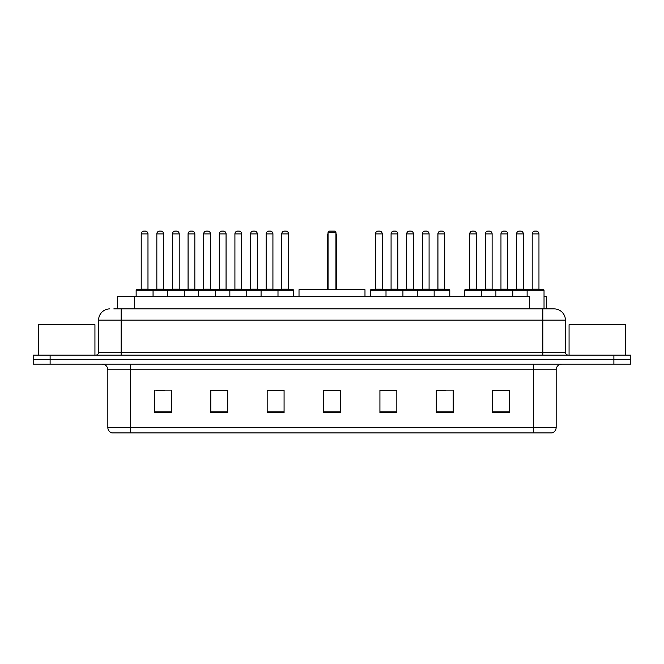 <?xml version="1.0" encoding="UTF-8"?>
<svg xmlns="http://www.w3.org/2000/svg" width="664" height="664" viewBox="0 0 664 664"><rect width="100%" height="100%" fill="white"/><g stroke="black" fill="none" stroke-linecap="round" stroke-linejoin="round"><path stroke-width="1" d="M113.826 308.884L121.147 308.884L113.826 308.884L117.495 308.884L117.495 296.484L529.59 296.484L529.59 308.884M544.032 296.484L546.505 296.484L546.505 308.884M109.875 308.884A11.271 11.271 0 0 0 98.596 320.164L98.596 352.293A2.822 2.822 0 0 1 95.782 355.115M565.404 320.164L121.147 320.164L121.147 308.884L554.125 308.884A11.271 11.271 0 0 1 565.404 320.164L565.404 352.293C565.57 354.012 566.508 354.949 568.218 355.115M50.115 355.115L33.2 355.115L33.2 359.622L50.115 359.622L33.2 359.622L33.2 364.138L50.115 364.138L50.115 359.622L613.885 359.622L50.115 359.622L50.115 355.115L613.885 355.115L613.885 359.622L630.8 359.622L613.885 359.622L613.885 364.138L50.115 364.138M613.885 364.138L630.8 364.138L630.8 355.115L613.885 355.115M553.959 308.884L550.174 308.884M556.158 427.5C556 430.206 554.647 432.007 552.099 432.911L533.607 432.911L533.607 427.5L556.158 427.5L556.158 369.773A5.636 5.636 0 0 1 561.794 364.138M533.607 432.911L111.901 432.911A5.636 5.636 0 0 1 107.842 427.5L107.842 369.773C107.51 366.345 105.634 364.47 102.206 364.138M509.587 412.676L509.587 390.125L492.671 390.125L492.671 412.676L509.587 412.676M453.213 412.676L453.213 390.125L436.298 390.125L436.298 412.676L453.213 412.676M396.831 412.676L396.831 390.125L379.924 390.125L379.924 412.676L396.831 412.676M171.329 412.676L171.329 390.125L154.413 390.125L154.413 412.676L171.329 412.676M227.702 412.676L227.702 390.125L210.787 390.125L210.787 412.676L227.702 412.676M284.076 412.676L284.076 390.125L267.169 390.125L267.169 412.676L284.076 412.676M340.458 412.676L340.458 390.125L323.542 390.125L323.542 412.676L340.458 412.676M523.348 432.911L130.393 432.911L130.393 427.5L533.607 427.5L533.607 369.773L107.842 369.773M437.086 390.241L445.544 390.241M492.671 390.241L508.574 390.241M500.116 390.241L492.954 390.241M280.922 390.241L273.759 390.241M210.787 390.241L226.914 390.241M218.456 390.241L211.293 390.241M155.99 390.241L164.448 390.241M390.241 390.241L383.078 390.241M340.458 390.241L323.542 390.241M284.076 390.241L267.169 390.241M396.831 390.241L379.924 390.241M94.935 355.115L94.935 324.671L38.553 324.671L38.553 355.115M364.984 296.484L364.984 289.72L299.016 289.72L299.016 296.484M328.058 232.209L329.178 231.089L334.822 231.089L335.942 232.209L328.058 232.209L328.058 289.72M335.942 232.209L335.942 289.72M336.507 289.72L336.507 235.596A4.507 4.507 0 0 0 335.942 233.413M327.493 289.72L327.493 235.596L328.058 235.596M625.446 355.115L625.446 324.671L569.065 324.671L569.065 355.115M277.262 289.72L293.04 289.72A0.564 0.564 0 0 1 293.604 290.284L136.145 290.284A0.564 0.564 0 0 1 136.709 289.72L152.496 289.72A0.564 0.564 0 0 1 153.06 290.284L153.06 296.484M147.981 233.902L141.216 233.902A2.822 2.822 0 0 1 144.038 231.089L145.167 231.089A2.822 2.822 0 0 1 147.981 233.902L147.981 289.155A0.564 0.564 0 0 0 148.545 289.72M141.216 233.902L141.216 289.155A0.564 0.564 0 0 1 140.652 289.72M136.145 290.284L136.145 296.484M167.378 296.484L167.378 290.284A0.564 0.564 0 0 1 167.942 289.72L183.729 289.72A0.564 0.564 0 0 1 184.293 290.284L184.293 296.484M179.214 233.902L172.449 233.902A2.822 2.822 0 0 1 175.271 231.089L176.4 231.089A2.822 2.822 0 0 1 179.214 233.902L179.214 289.155A0.564 0.564 0 0 0 179.778 289.72M172.449 233.902L172.449 289.155A0.564 0.564 0 0 1 171.885 289.72M198.611 296.484L198.611 290.284A0.564 0.564 0 0 1 199.175 289.72L214.962 289.72A0.564 0.564 0 0 1 215.526 290.284L215.526 296.484M210.446 233.902L203.682 233.902A2.822 2.822 0 0 1 206.504 231.089L207.633 231.089A2.822 2.822 0 0 1 210.446 233.902L210.446 289.155A0.564 0.564 0 0 0 211.011 289.72M203.682 233.902L203.682 289.155A0.564 0.564 0 0 1 203.118 289.72M229.844 296.484L229.844 290.284A0.564 0.564 0 0 1 230.408 289.72L246.195 289.72A0.564 0.564 0 0 1 246.759 290.284L246.759 296.484M241.679 233.902L234.915 233.902A2.822 2.822 0 0 1 237.737 231.089L238.866 231.089A2.822 2.822 0 0 1 241.679 233.902L241.679 289.155A0.564 0.564 0 0 0 242.244 289.72M234.915 233.902L234.915 289.155A0.564 0.564 0 0 1 234.351 289.72M261.077 296.484L261.077 290.284A0.564 0.564 0 0 1 261.641 289.72L277.428 289.72A0.564 0.564 0 0 1 277.992 290.284L277.992 296.484M272.921 233.902L266.148 233.902A2.822 2.822 0 0 1 268.97 231.089L270.099 231.089A2.822 2.822 0 0 1 272.921 233.902L272.921 289.155A0.564 0.564 0 0 0 273.477 289.72M266.148 233.902L266.148 289.155A0.564 0.564 0 0 1 265.583 289.72M433.426 289.72L449.213 289.72A0.564 0.564 0 0 1 449.769 290.284L386.008 290.284A0.564 0.564 0 0 1 386.572 289.72L402.359 289.72A0.564 0.564 0 0 1 402.923 290.284L402.923 296.484M397.852 233.902L391.079 233.902A2.822 2.822 0 0 1 393.901 231.089L395.03 231.089A2.822 2.822 0 0 1 397.852 233.902L397.852 289.155A0.564 0.564 0 0 0 398.417 289.72M391.079 233.902L391.079 289.155A0.564 0.564 0 0 1 390.523 289.72M386.738 289.72L370.96 289.72A0.564 0.564 0 0 0 370.396 290.284L386.008 290.284L386.008 296.484M417.241 296.484L417.241 290.284A0.564 0.564 0 0 1 417.805 289.72L433.592 289.72A0.564 0.564 0 0 1 434.156 290.284L434.156 296.484M429.085 233.902L422.321 233.902A2.822 2.822 0 0 1 425.134 231.089L426.263 231.089A2.822 2.822 0 0 1 429.085 233.902L429.085 289.155A0.564 0.564 0 0 0 429.649 289.72M422.321 233.902L422.321 289.155A0.564 0.564 0 0 1 421.756 289.72M527.125 296.484L527.125 290.284A0.564 0.564 0 0 1 527.689 289.72L543.467 289.72A0.564 0.564 0 0 1 544.032 290.284L464.659 290.284A0.564 0.564 0 0 1 465.223 289.72L481.002 289.72A0.564 0.564 0 0 1 481.566 290.284L481.566 296.484M476.495 289.155A0.564 0.564 0 0 0 477.059 289.72L469.166 289.72A0.564 0.564 0 0 0 469.73 289.155L476.495 289.155L476.495 233.902A2.822 2.822 0 0 0 473.673 231.089L472.552 231.089A2.822 2.822 0 0 0 469.73 233.902L469.73 289.155M464.659 290.284L464.659 296.484M495.892 296.484L495.892 290.284A0.564 0.564 0 0 1 496.456 289.72L512.234 289.72A0.564 0.564 0 0 1 512.799 290.284L512.799 296.484M507.728 289.155A0.564 0.564 0 0 0 508.292 289.72L500.399 289.72A0.564 0.564 0 0 0 500.963 289.155L507.728 289.155L507.728 233.902A2.822 2.822 0 0 0 504.906 231.089L503.785 231.089A2.822 2.822 0 0 0 500.963 233.902L500.963 289.155M538.961 289.155A0.564 0.564 0 0 0 539.525 289.72L531.632 289.72A0.564 0.564 0 0 0 532.196 289.155L538.961 289.155L538.961 233.902A2.822 2.822 0 0 0 536.139 231.089L535.018 231.089A2.822 2.822 0 0 0 532.196 233.902L532.196 289.155M544.032 290.284L544.032 308.884M168.108 289.72L152.322 289.72M156.837 233.902A2.822 2.822 0 0 1 159.65 231.089L160.779 231.089A2.822 2.822 0 0 1 163.601 233.902L156.837 233.902L156.837 289.155A0.564 0.564 0 0 1 156.272 289.72M163.601 233.902L163.601 289.155A0.564 0.564 0 0 0 164.166 289.72M199.341 289.72L183.554 289.72M188.07 233.902A2.822 2.822 0 0 1 190.883 231.089L192.012 231.089A2.822 2.822 0 0 1 194.834 233.902L188.07 233.902L188.07 289.155A0.564 0.564 0 0 1 187.505 289.72M194.834 233.902L194.834 289.155A0.564 0.564 0 0 0 195.399 289.72M230.574 289.72L214.787 289.72M219.303 233.902A2.822 2.822 0 0 1 222.125 231.089L223.245 231.089A2.822 2.822 0 0 1 226.067 233.902L219.303 233.902L219.303 289.155A0.564 0.564 0 0 1 218.738 289.72M226.067 233.902L226.067 289.155A0.564 0.564 0 0 0 226.631 289.72M261.807 289.72L246.029 289.72M250.536 233.902A2.822 2.822 0 0 1 253.357 231.089L254.478 231.089A2.822 2.822 0 0 1 257.3 233.902L250.536 233.902L250.536 289.155A0.564 0.564 0 0 1 249.971 289.72M257.3 233.902L257.3 289.155A0.564 0.564 0 0 0 257.864 289.72M281.768 233.902A2.822 2.822 0 0 1 284.59 231.089L285.711 231.089A2.822 2.822 0 0 1 288.533 233.902L281.768 233.902L281.768 289.155A0.564 0.564 0 0 1 281.204 289.72M288.533 233.902L288.533 289.155A0.564 0.564 0 0 0 289.097 289.72M293.604 290.284L293.604 296.484M375.467 233.902A2.822 2.822 0 0 1 378.289 231.089L379.41 231.089A2.822 2.822 0 0 1 382.232 233.902L375.467 233.902L375.467 289.155A0.564 0.564 0 0 1 374.903 289.72M382.232 233.902L382.232 289.155A0.564 0.564 0 0 0 382.796 289.72M370.396 290.284L370.396 296.484M417.971 289.72L402.193 289.72M406.7 233.902A2.822 2.822 0 0 1 409.522 231.089L410.642 231.089A2.822 2.822 0 0 1 413.464 233.902L406.7 233.902L406.7 289.155A0.564 0.564 0 0 1 406.136 289.72M413.464 233.902L413.464 289.155A0.564 0.564 0 0 0 414.029 289.72M437.933 233.902A2.822 2.822 0 0 1 440.755 231.089L441.875 231.089A2.822 2.822 0 0 1 444.697 233.902L437.933 233.902L437.933 289.155A0.564 0.564 0 0 1 437.369 289.72M444.697 233.902L444.697 289.155A0.564 0.564 0 0 0 445.262 289.72M449.769 290.284L449.769 296.484M496.622 289.72L480.836 289.72M485.342 233.902A2.822 2.822 0 0 1 488.164 231.089L489.293 231.089A2.822 2.822 0 0 1 492.115 233.902L485.342 233.902L485.342 289.155A0.564 0.564 0 0 1 484.786 289.72M492.115 233.902L492.115 289.155A0.564 0.564 0 0 0 492.671 289.72M527.855 289.72L512.068 289.72M516.575 233.902A2.822 2.822 0 0 1 519.397 231.089L520.526 231.089A2.822 2.822 0 0 1 523.348 233.902L516.575 233.902L516.575 289.155A0.564 0.564 0 0 1 516.019 289.72M523.348 233.902L523.348 289.155A0.564 0.564 0 0 0 523.913 289.72M134.41 308.884L134.41 296.484M121.147 355.115L121.147 320.164L98.596 320.164M98.596 352.293L565.404 352.293M542.853 308.884L542.853 355.115M533.607 364.138L533.607 369.773L556.158 369.773M107.842 427.5L130.393 427.5L130.393 364.138M340.458 411.896L323.542 411.896M284.076 411.896L267.169 411.896M227.702 411.896L210.787 411.896M171.329 411.896L154.413 411.896M396.831 411.896L379.924 411.896M453.213 411.896L436.298 411.896M509.587 411.896L492.671 411.896M335.942 235.596L336.507 235.596M141.216 289.155L147.981 289.155M172.449 289.155L179.214 289.155M203.682 289.155L210.446 289.155M234.915 289.155L241.679 289.155M266.148 289.155L272.921 289.155M391.079 289.155L397.852 289.155M422.321 289.155L429.085 289.155M476.495 233.902L469.73 233.902M507.728 233.902L500.963 233.902M538.961 233.902L532.196 233.902M156.837 289.155L163.601 289.155M188.07 289.155L194.834 289.155M219.303 289.155L226.067 289.155M250.536 289.155L257.3 289.155M281.768 289.155L288.533 289.155M375.467 289.155L382.232 289.155M406.7 289.155L413.464 289.155M437.933 289.155L444.697 289.155M485.342 289.155L492.115 289.155M516.575 289.155L523.348 289.155M328.058 233.413A4.507 4.507 0 0 0 327.493 235.596"/></g></svg>
